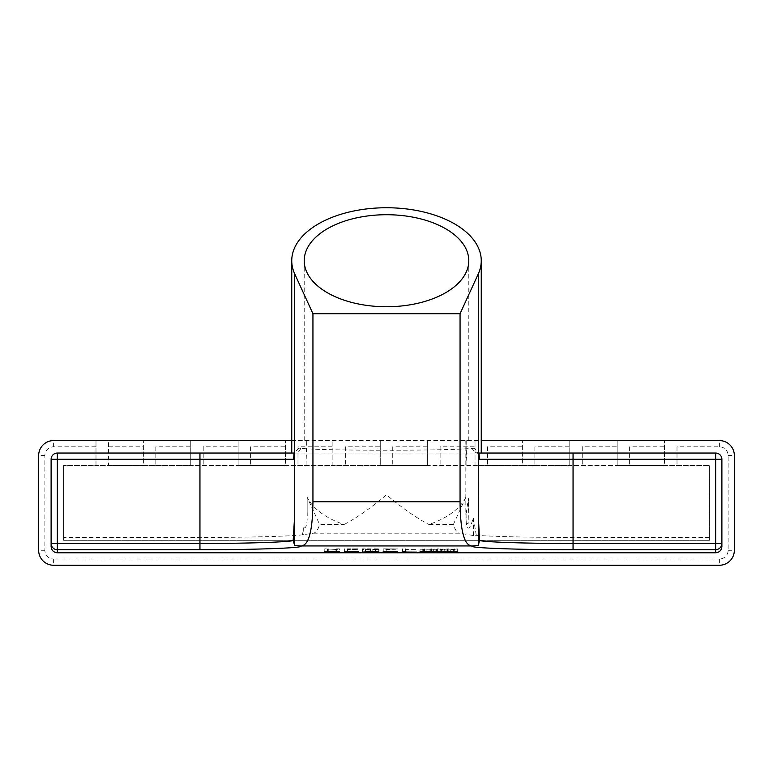 <?xml version="1.0" encoding="UTF-8"?>
<svg xmlns="http://www.w3.org/2000/svg" width="773" height="773" viewBox="0 0 773 773"><rect width="100%" height="100%" fill="white"/><g stroke="black" fill="none" stroke-linecap="round" stroke-linejoin="round"><path stroke-width="0.58" stroke-dasharray="3.87 2.9" d="M423.44 549.11L433.373 549.236L423.44 549.11L423.44 551.391M423.082 551.4L423.082 549.236M420.019 549.236L436.436 549.236L420.589 549.062L420.019 549.236L420.019 551.729M478.332 453.046L478.883 453.046M293.798 457.027C295.46 450.756 297.75 447.838 300.658 448.292C322.631 450.872 450.369 450.872 472.342 448.292C473.211 451.258 475.095 452.852 477.994 453.046L479.192 456.766M472.342 448.292C475.25 447.838 477.54 450.756 479.202 457.027M300.658 448.292C299.789 451.258 297.905 452.852 295.006 453.046L478.294 453.046M293.808 456.766L295.006 453.046L295.885 452.852C295.576 452.331 294.842 454.157 293.692 458.341M293.566 453.046L291.74 453.046M51.115 543.487L51.115 459.278A6.232 6.232 0 0 1 57.347 453.046L715.653 453.046A6.232 6.232 0 0 1 721.885 459.278L721.885 543.487M291.75 440.581L481.25 440.581M108.471 446.813L108.471 440.581L719.392 440.581A14.958 14.958 0 0 1 734.35 455.539L734.35 550.299A14.958 14.958 0 0 1 719.392 565.256L53.608 565.256A14.958 14.958 0 0 1 38.65 550.299L38.65 455.539A14.958 14.958 0 0 1 53.608 440.581L108.471 440.581L108.471 465.51L143.382 465.51L143.382 440.581L143.382 465.51L190.757 465.51L190.757 440.581L190.757 465.51L238.132 465.51L238.132 440.581L238.132 465.51L285.508 465.51L285.508 440.581L285.508 465.51L332.892 465.51L332.892 440.581L332.892 465.51L380.268 465.51L380.268 440.581L380.268 465.51L427.643 465.51L427.643 440.581L427.643 465.51L475.018 465.51L475.018 440.581L475.018 465.51L522.403 465.51L522.403 440.581L522.403 465.51L569.778 465.51L569.778 440.581L569.778 465.51L617.154 465.51L617.154 440.581L617.154 465.51L664.529 465.51L664.529 440.581L664.529 465.51L709.411 465.51L63.589 465.51L95.997 465.51L95.997 440.581L95.997 465.51L108.471 465.51L108.471 446.813L143.382 446.813M534.868 446.813L534.868 465.51L534.868 446.813L569.778 446.813M203.222 446.813L203.222 465.51L203.222 446.813L238.132 446.813M487.492 446.813L487.492 465.51L487.492 446.813L522.403 446.813M155.846 446.813L155.846 465.51L155.846 446.813L190.757 446.813M629.618 446.813L629.618 465.51L629.618 446.813L664.529 446.813M345.357 446.813L345.357 465.51L345.357 446.813L380.268 446.813M297.982 446.813L297.982 465.51L297.982 446.813L332.892 446.813M582.243 446.813L582.243 465.51L582.243 446.813L617.154 446.813M677.003 446.813L677.003 465.51L677.003 446.813L719.392 446.813A8.725 8.725 0 0 1 728.118 455.539L728.118 550.299A8.725 8.725 0 0 1 719.392 559.024L53.608 559.024A8.725 8.725 0 0 1 44.882 550.299L44.882 455.539A8.725 8.725 0 0 1 53.608 446.813L95.997 446.813M392.732 446.813L392.732 465.51L392.732 446.813L427.643 446.813M250.597 446.813L250.597 465.51L250.597 446.813L285.508 446.813M440.108 446.813L440.108 465.51L440.108 446.813L475.018 446.813M63.589 537.467L63.589 540.308L709.411 540.308L709.411 465.51L709.411 540.308L63.589 540.308L63.589 465.51L63.589 537.467L199.946 537.467C245.882 537.496 289.662 536.365 302.456 534.819L313.413 533.196C315.944 532.752 318.012 529.843 319.616 524.471L344.12 524.471A82.286 46.013 180 0 1 307.171 497.252L319.616 524.471M709.411 537.467L573.054 537.467C529.051 537.409 496.778 536.694 476.265 535.331L473.424 535.534L459.587 533.196L313.413 533.196M473.424 535.534L473.424 517.61C469.916 529.582 467.51 531.312 466.225 522.799L465.829 497.281L453.384 524.471C454.988 529.843 457.056 532.752 459.587 533.196M476.265 535.331L473.424 517.61M466.225 522.799L468.138 523.997L468.593 498.43A82.286 46.013 180 0 1 468.786 501.6A82.286 46.013 180 0 1 465.839 513.813L466.216 522.683M465.839 513.813L468.593 498.43M302.456 534.819L303.692 527.785L303.692 534.839M303.692 527.785C306.379 528.674 307.538 523.389 307.171 511.929L307.171 497.281M307.171 511.929L307.171 497.252M465.829 511.929L465.829 440.581L466.989 465.51M466.216 440.581L465.829 497.281M453.384 524.471L428.88 524.471A82.286 46.013 0 0 0 465.829 497.252M344.12 524.471C357.3 517.746 374.335 505.281 386.5 494.778C398.684 505.3 415.748 517.775 428.88 524.471M306.011 465.51L306.784 440.581M344.603 548.849L344.603 551.342L344.603 549.632L358.662 549.632L347.541 549.535L357.445 549.274L347.541 548.946L358.401 548.849L344.603 548.849L344.603 549.632M347.541 552.028L347.541 549.535M347.541 551.342L347.541 548.946M441.422 551.632L441.422 549.632L447.422 548.956L453.393 549.632L457.297 548.849L451.992 549.516L448.833 548.849L442.948 549.516L437.586 548.849L441.422 549.632M444.233 551.729L444.233 549.632M437.586 551.342L437.586 548.849M447.422 551.342L447.422 548.956M440.204 551.342L440.204 548.849M450.717 551.738L450.717 549.632M453.393 551.671L453.393 549.632M457.297 551.342L457.297 548.849M454.737 551.342L454.737 548.849M451.992 551.999L451.992 549.516M448.833 551.342L448.833 548.849M446.05 551.342L446.05 548.849M442.948 551.999L442.948 549.516M362.073 552.115L362.073 549.632L379.07 549.632L372.142 549.226L378.722 548.849L362.46 548.849L369.011 549.226L362.073 549.632M365.426 551.932L365.426 549.632M369.011 551.535L369.011 549.226M370.509 551.622L370.509 549.313M362.46 551.342L362.46 548.849M375.678 551.922L375.678 549.632M379.07 552.115L379.07 549.632M372.142 551.545L372.142 549.226M378.722 551.342L378.722 548.849M375.494 551.342L375.494 548.849M370.605 551.632L370.605 549.139M365.813 551.342L365.813 548.849M402.511 548.849L402.511 551.342L402.511 549.632L416.763 549.632L405.448 549.535L405.448 548.849L402.511 548.849L402.511 549.632M405.448 551.342L405.448 548.849M405.448 552.028L405.448 549.535M383.224 548.849L383.224 551.342L383.224 549.632L395.515 549.274L386.191 548.946L397.66 548.946L383.224 548.849L383.224 549.632M386.191 552.115L386.191 549.632M386.191 551.342L386.191 548.946M324.795 548.849L324.795 551.342L324.795 549.632L327.452 549.632L327.452 548.994L339.366 549.632L339.366 548.849L336.68 548.849L336.68 549.487L324.795 548.849L324.795 549.632M327.452 552.115L327.452 549.632M327.452 551.342L327.452 548.994M328.283 551.342L328.283 548.849M335.946 551.922L335.946 549.632M339.366 548.849L339.366 549.632M336.68 551.342L336.68 548.849M336.68 551.98L336.68 549.487M422.251 551.429L422.251 549.545M422.222 551.429L422.222 548.936M424.841 551.98L424.841 549.622M431.585 551.98L431.585 549.622M434.204 548.936L434.204 549.545M436.436 551.729L436.436 549.236M435.122 551.487L435.122 548.994M431.585 551.352L431.585 548.859M429.981 551.333L429.981 548.84M424.812 551.352L424.812 548.859M424.493 551.362L424.493 549.004M426.116 551.342L426.116 548.946M430.3 551.333L430.3 548.946M431.933 551.362L431.933 549.004M432.986 551.391L432.986 549.11M433.373 551.41L433.373 549.236M432.986 551.864L432.986 549.371M431.933 551.97L431.933 549.477M430.3 552.028L430.3 549.535M426.116 552.028L426.116 549.535M424.493 551.97L424.493 549.477M423.44 551.864L423.44 549.381M719.392 446.813L719.392 440.581M53.608 446.813L53.608 440.581M44.882 550.299L38.65 550.299M53.608 559.024L53.608 565.256M719.392 559.024L719.392 565.256M728.118 550.299L734.35 550.299M728.118 455.539L734.35 455.539M44.882 455.539L38.65 455.539M573.054 537.467L573.054 465.51M199.946 537.467L199.946 465.51M477.994 453.046L477.115 452.852C477.347 452.128 478.081 453.964 479.308 458.341M468.786 501.6L468.786 509.813M468.786 440.581L468.786 260.733M304.214 260.733L304.214 440.581"/><path stroke-width="1.16" d="M423.082 551.729L433.373 551.729L423.082 551.4M420.019 551.729L420.589 551.903L420.019 551.729M51.115 546.55L51.115 543.487L51.115 546.55C51.482 550.337 53.559 552.415 57.347 552.792L715.653 552.792C719.441 552.415 721.518 550.337 721.885 546.55L721.885 543.487C721.509 547.274 719.431 549.352 715.653 549.719L573.054 549.719C516.49 549.777 466.795 547.912 472.303 545.951L300.697 545.951L294.706 545.516L293.17 540.598C286.049 542.231 244.461 543.516 199.946 543.487L199.946 459.278L293.498 459.278L293.808 456.766M324.795 551.342L324.795 552.115L327.452 552.115L327.452 551.487L339.366 552.115L339.366 551.342L336.68 551.342L336.68 551.98L324.795 551.342L324.795 552.115M344.603 551.342L344.603 552.115L358.662 552.115L347.541 552.028L357.445 551.767L347.541 551.439L358.401 551.342L344.603 551.342L344.603 552.115M369.011 551.719L362.073 552.115L379.07 552.115L372.142 551.719L378.722 551.342L369.011 551.535M383.224 551.342L383.224 552.115L395.515 551.767L386.191 551.439L397.66 551.439L383.224 551.342L383.224 552.115M402.511 551.342L402.511 552.115L416.763 552.115L405.448 552.028L405.448 551.342L402.511 551.342L402.511 552.115M420.589 551.903L436.436 551.729L420.589 551.555M437.586 551.342L441.422 552.115L447.422 551.449L453.393 552.115L457.297 551.342L451.992 551.999L448.833 551.342L442.948 551.999L437.586 551.342M573.054 549.719L573.054 543.487C527.853 543.525 485.792 542.192 479.502 540.52L478.294 545.516L472.303 545.951M479.192 456.766L479.308 458.341M573.054 453.046L573.054 459.278L479.502 459.278L478.999 453.046L715.653 453.046A6.232 6.232 0 0 1 721.885 459.278L721.885 543.487L573.054 543.487L573.054 459.278L715.653 459.278L715.653 552.792M479.502 540.52L478.294 514.741L478.332 453.046M478.883 453.046L478.294 453.046L478.294 545.516M57.347 552.792L57.347 549.719A6.232 6.232 -0 0 1 51.115 543.487L51.115 459.278A6.232 6.232 0 0 1 57.347 453.046L294.001 453.046L293.692 458.341M294.706 545.516L294.706 453.046L294.706 514.741L293.17 540.598M460.061 313.712L478.294 273.864A94.75 52.989 0 0 0 481.25 260.733A94.75 52.989 0 0 0 386.5 207.744A94.75 52.989 0 0 0 291.75 260.733A94.75 52.989 0 0 0 294.706 273.864L312.939 313.712L460.061 313.712L460.061 501.754C460.312 529.196 463.819 543.834 470.583 545.661M294.706 273.864L294.706 453.046L293.566 453.046M721.885 546.55L721.885 543.487M481.25 440.581L719.392 440.581A14.958 14.958 0 0 1 734.35 455.539L734.35 550.299A14.958 14.958 0 0 1 719.392 565.256L53.608 565.256A14.958 14.958 0 0 1 38.65 550.299L38.65 455.539A14.958 14.958 0 0 1 53.608 440.581L291.75 440.581M460.061 501.754L312.939 501.754C312.688 529.196 309.181 543.834 302.417 545.661M312.939 501.754L312.939 313.712M386.5 306.746A82.286 46.013 180 0 1 306.784 272.135A82.286 46.013 0 0 1 304.214 260.733A82.286 46.013 0 0 1 386.5 214.72A82.286 46.013 0 0 1 468.786 260.733A82.286 46.013 0 0 1 466.216 272.135A82.286 46.013 0 0 1 386.5 306.746M441.422 552.115L441.422 551.632M339.366 552.115L339.366 551.342M422.251 552.038L422.251 551.429M434.204 552.038L434.204 551.429M51.115 543.487L57.347 543.487L57.347 549.719L199.946 549.719C256.51 549.777 306.205 547.912 300.697 545.951M478.294 273.864L478.294 453.046M199.946 453.046L199.946 459.278L57.347 459.278L57.347 453.046M721.885 459.278L715.653 459.278L715.653 453.046M51.115 459.278L57.347 459.278L57.347 543.487L199.946 543.487L199.946 549.719M481.25 453.046L481.25 260.733M291.75 260.733L291.75 453.046"/></g></svg>
